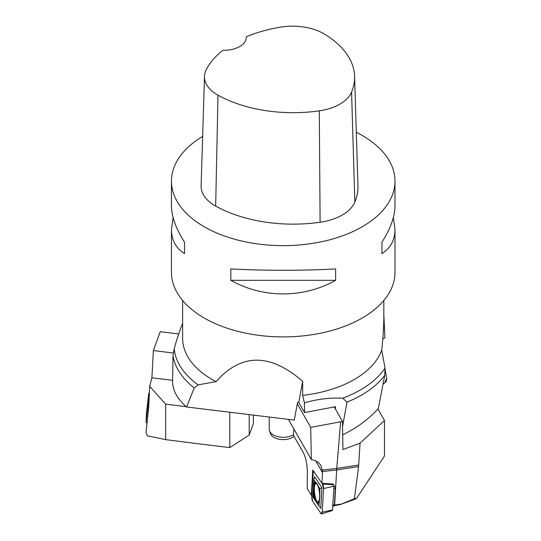 <?xml version="1.0" encoding="UTF-8"?>
<svg xmlns="http://www.w3.org/2000/svg" width="541" height="541" viewBox="0 0 541 541"><rect width="100%" height="100%" fill="white"/><g stroke="black" fill="none" stroke-linecap="round" stroke-linejoin="round"><path stroke-width="0.81" d="M342.69 434.937C357.425 427.518 369.307 418.707 378.328 408.516L384.739 375.373L385.043 368.096L381.703 350.243C383.109 337.401 383.812 326.189 383.819 316.6L383.819 300.505M342.548 426.524L347.031 402.139A110.648 63.885 0 0 0 384.739 375.373M347.031 402.139L342.737 398.217A109.154 63.02 0 0 0 385.043 368.096M342.737 398.217C330.064 397.54 317.283 399.096 304.387 402.883L302.662 395.376A100.592 58.076 0 0 0 381.703 350.243M173.012 355.647A110.648 63.885 0 0 0 194.219 387.904L186.591 406.981C177.698 399.272 173.032 391.129 172.593 382.555L173.012 355.647L174.216 348.614A109.154 63.02 0 0 0 198.134 384.854L216.089 381.642C241.232 353.145 270.094 353.043 302.662 381.324L302.662 395.376M182.635 300.505L182.635 338.395A100.592 58.076 0 0 0 212.092 379.457A100.592 58.076 0 0 0 216.089 381.642M174.216 348.614C177.137 338.172 179.964 329.753 182.689 323.342M194.219 387.904L198.134 384.854M173.113 217.624L171.456 229.479L171.456 272.38A111.771 64.528 0 0 0 204.194 318.007A111.771 64.528 0 0 0 326 331.998A111.771 64.528 0 0 0 394.991 272.38L394.991 229.479L393.334 217.624M186.591 406.981L294.29 420.087L297.584 402.24L298.774 402.382L304.569 412.573L335.427 406.71L335.474 409.077M304.387 402.883L304.569 412.573M298.774 402.382L302.662 381.324M246.283 36.802A108.396 62.587 180 0 1 280.272 27.178A44.132 25.481 180 0 1 324.262 33.982A108.396 62.587 180 0 1 354.585 76.295L357.953 185.773A111.771 64.528 180 0 1 354.849 202.064A47.5 27.422 180 0 1 320.11 222.25A111.771 64.528 180 0 1 215.67 206.087A47.5 27.422 180 0 1 201.124 185.854L204.498 76.376A44.132 25.481 180 0 1 206.29 69.62A108.396 62.587 180 0 1 222.892 50.279A22.357 12.903 180 0 0 246.304 37.383A22.357 12.903 180 0 0 246.283 36.802L246.277 37.998M354.585 76.295A108.396 62.587 180 0 1 351.569 92.098A44.132 25.481 180 0 1 319.298 110.844A108.396 62.587 180 0 1 218.003 95.175A44.132 25.481 180 0 1 204.498 76.376M356.309 132.295A111.771 64.528 180 0 1 362.26 135.487A111.771 64.528 180 0 1 394.991 181.12A111.771 64.528 180 0 1 283.227 245.648A111.771 64.528 180 0 1 171.456 181.12A111.771 64.528 180 0 1 202.645 136.4M171.456 229.479C171.544 240.136 175.893 248.17 184.508 253.58L184.508 242.179C175.893 228.64 171.544 216.508 171.456 205.769L171.456 181.12M230.818 280.319C262.967 298.436 303.481 298.436 335.63 280.319L335.63 268.911C303.481 270.743 262.967 270.743 230.818 268.911L230.818 280.319L335.63 280.319M394.991 181.12L394.991 205.769C394.91 216.508 390.555 228.64 381.946 242.179L381.946 253.58C390.555 248.17 394.91 240.136 394.991 229.479M381.946 242.179L381.946 253.58M184.508 253.58L184.508 242.179M294.02 436.31A13.052 7.533 180 0 1 280.596 439.461A13.052 7.533 180 0 1 270.412 433.51L269.486 430.737A13.992 8.081 0 0 0 279.332 436.966A13.992 8.081 0 0 0 293.418 434.741M269.229 417.037L269.229 429.209A13.992 8.081 0 0 0 269.486 430.737M333.878 505.943L334.649 505.057L336.759 468.445L340.614 421.797L342.46 421.344L342.933 449.544L360.069 443.153L358.575 466.545L354.45 498.687L340.174 504.591L333.75 505.747M340.573 504.131L334.649 505.057M334 486.251L332.451 510.474L321.604 513.95A3.354 0.994 83.8 0 0 322.22 512.171L323.572 488.516L334 486.251L333.723 484.81L333.215 484.06L321.909 483.248L312.766 470.048L311.325 495.313L311.887 495.306M311.325 495.313L307.214 488.401L307.308 472.083C307.18 464.09 305.841 457.591 303.291 452.58L293.384 435.187L293.871 428.939M333.993 485.811L335.69 486.853M288.421 419.37L311.346 459.62C315.741 460.276 318.953 462.305 320.989 465.706L322.531 471.515L321.909 483.248M354.45 498.687L356.587 498.383L355.018 499.194L340.174 504.591M356.587 498.383L384.482 455.962L384.482 420.479L377.929 408.962M384.482 420.479L360.069 443.153M322.416 470.014L336.759 468.445L358.724 465.01M342.46 421.344L334.257 406.933M311.346 459.62L310.717 427.383L297.293 403.816M310.717 427.383L340.614 421.797M318.365 501.899C314.747 502.934 312.529 482.957 316.316 483.417M318.642 487.373A10.191 3.03 -96.2 0 0 317.432 484.283L316.789 483.336A10.191 3.03 -96.2 0 0 313.503 487.177L313.401 488.996A10.191 3.03 -96.2 0 0 315.768 501.216L316.411 502.163A10.191 3.03 -96.2 0 0 319.697 498.322L318.906 505.903L320.752 508.432L321.936 487.664L314.619 476.831L313.814 479.651L315.362 481.943A10.894 3.239 -96.2 0 0 313.564 484.039L313.814 479.651M321.604 513.95A3.354 0.994 83.8 0 1 321.009 513.585L312.678 501.243A3.354 0.994 83.8 0 1 311.805 496.746L313.151 473.091A3.354 0.994 83.8 0 1 313.672 471.36L313.151 473.091L311.805 496.746L312.678 501.243L321.009 513.585L322.22 512.171L323.572 488.516L322.186 483.269L322.7 484.019A3.354 0.994 83.8 0 1 323.572 488.516M319.589 497.179A9.63 2.861 83.8 0 1 318.047 502.176A9.63 2.861 83.8 0 1 313.76 493.061A9.63 2.861 83.8 0 1 315.978 483.235A9.63 2.861 83.8 0 1 319.589 497.179M319.697 498.322L319.799 496.51A10.191 3.03 -96.2 0 0 319.697 493.351M315.768 501.216L314.375 499.187A10.894 3.239 83.8 0 1 313.083 492.513L313.401 488.996M315.362 481.943L316.789 483.336M313.503 487.177L313.564 484.039M319.156 501.514A10.894 3.239 83.8 0 1 318.683 502.657A10.894 3.239 83.8 0 1 317.364 503.61L316.411 502.163M319.643 493.04A10.894 3.239 -96.2 0 0 318.345 486.366L319.893 488.651L319.799 496.51M317.432 484.283L318.345 486.366M332.837 506.667L334.21 505.28A1.535 0.46 -96.2 0 0 334.419 504.516L335.366 487.84A1.535 0.46 -96.2 0 0 335.264 486.589M318.906 505.903L317.364 503.61M314.375 499.187L312.833 496.902L313.083 492.513M321.936 487.664L319.893 488.651M382.785 339.024L384.908 337.8L383.819 314.422M386.646 378.517A3.354 2.117 -64.1 0 1 384.739 382.859L383.184 383.948L384.739 382.859L386.646 378.517L385.016 368.874L386.646 378.517M165.674 404.161L149.688 386.342L148.707 407.258L146.009 432.563L147.409 435.803L165.674 439.637L165.674 404.161L186.219 406.656M253.384 415.109L253.384 423.623L249.198 435.086L229.776 447.583L196.16 443.492A16.764 13.397 20.1 0 0 195.524 443.424L165.674 439.637M229.776 447.583L229.776 412.235M178.699 333.946L160.237 331.694L153.367 350.582L151.899 377.78L172.613 380.303M151.899 377.78L149.688 386.342M249.198 435.086L249.198 414.602M153.367 350.582L173.451 353.03M147.024 423.035A1.075 0.798 18.7 0 1 146.09 422.021L148.342 401.97A1.075 0.798 18.7 0 1 149.012 401.375M148.633 394.085L146.388 414.129A3.354 2.495 -161.3 0 0 146.374 414.278A3.354 2.495 -161.3 0 0 146.374 414.42L148.633 394.085L149.397 392.766A3.354 2.495 -161.3 0 0 148.633 394.085L148.342 401.97M351.569 92.098L354.849 202.064M319.298 110.844L320.11 222.25M218.003 95.175L215.67 206.087M358.575 466.545L336.651 469.973L322.531 471.515M315.795 460.925L322.51 472.719M322.22 512.171L332.654 509.906M322.7 484.019L333.723 484.81M318.277 501.987A9.38 2.786 83.8 0 1 314.335 493A9.38 2.786 83.8 0 1 316.242 483.37M333.858 488.793L335.366 487.84M332.904 505.463L334.419 504.516M146.388 414.129L146.09 422.021M146.084 422.068L146.374 414.278"/></g></svg>
